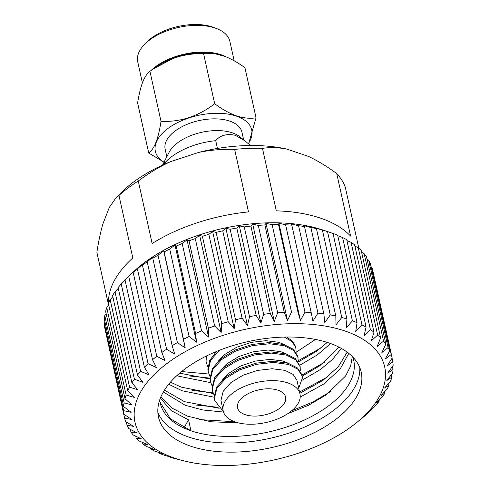 <?xml version="1.0" encoding="UTF-8"?>
<svg xmlns="http://www.w3.org/2000/svg" width="490" height="490" viewBox="0 0 490 490"><rect width="100%" height="100%" fill="white"/><g stroke="black" fill="none" stroke-linecap="round" stroke-linejoin="round"><path stroke-width="0.73" d="M234.171 60.785L229.859 41.325A47.187 24.678 167.5 0 0 216.892 28.69A47.187 24.678 167.5 0 0 215.208 28.077A47.187 24.678 167.5 0 0 144.127 44.823A47.187 24.678 167.5 0 0 137.715 61.752L142.412 82.92M151.165 70.376A47.187 24.678 -12.5 0 1 221.125 54.764A47.187 24.678 -12.5 0 1 225.884 56.767M144.127 44.823L146.192 42.655A44.045 23.03 -12.5 0 1 212.531 27.024A44.045 23.03 -12.5 0 1 214.099 27.599L216.892 28.69M157.602 65.96L158.154 65.58A46.17 24.145 -12.5 0 1 212.954 53.434L213.615 53.539A47.187 24.678 167.5 0 0 157.602 65.96A47.187 24.678 167.5 0 0 156.959 66.401M214.381 53.673A47.187 24.678 167.5 0 0 213.615 53.539M248.381 143.539A49.355 25.811 167.5 0 0 236.4 116.112A49.355 25.811 167.5 0 0 171.463 126.053A49.355 25.811 167.5 0 0 164.028 162.159M166.226 163.476L148.715 153.009C154.301 149.174 158.405 138.621 161.02 121.349C180.387 122.194 198.272 116.326 214.687 103.745C222.031 109.239 229.302 113.288 236.499 115.891C243.665 118.157 250.176 118.788 256.043 117.79L248.638 143.76M245.19 414.675A24.61 12.869 167.5 0 0 272.556 412.366A24.61 12.869 167.5 0 0 285.609 397.114A24.61 12.869 167.5 0 0 277.965 390.199A24.61 12.869 167.5 0 0 250.604 392.515A24.61 12.869 167.5 0 0 237.552 407.766A24.61 12.869 167.5 0 0 245.19 414.675M159.697 399.92A99.096 51.824 167.5 0 0 160.187 402.945A99.096 51.824 167.5 0 0 190.953 430.765A99.096 51.824 167.5 0 0 328.576 405.83A99.096 51.824 167.5 0 0 353.682 360.046A99.096 51.824 167.5 0 0 352.849 357.094M359.795 367.616A103.813 54.292 -12.5 0 1 332.857 410.914A103.813 54.292 -12.5 0 1 230.478 442.985A103.813 54.292 -12.5 0 1 157.847 412.39M184.785 369.093A103.813 54.292 167.5 0 0 158.484 417.057A103.813 54.292 167.5 0 0 228.279 452.129A103.813 54.292 167.5 0 0 334.891 420.077A103.813 54.292 167.5 0 0 361.191 372.112A103.813 54.292 167.5 0 0 291.397 337.04A103.813 54.292 167.5 0 0 184.785 369.093M352.292 425.988A127.884 66.879 167.5 0 0 356.781 422.484A127.884 66.879 167.5 0 0 342.443 330.168A127.884 66.879 167.5 0 0 167.39 363.182A127.884 66.879 167.5 0 0 183.768 460.839A127.884 66.879 167.5 0 0 352.292 425.988M356.781 422.484L362.33 417.958A137.12 71.705 167.5 0 0 364.254 416.365L368.701 412.427A137.12 71.705 167.5 0 0 372.394 408.832L369.779 410.583L376.185 404.765A137.12 71.705 167.5 0 0 379.278 401.077L376.008 403.154L382.384 396.918A137.12 71.705 167.5 0 0 384.84 393.17L380.963 395.608L387.223 388.974A137.12 71.705 167.5 0 0 389.023 385.214L384.583 388.037L390.652 381.024A137.12 71.705 167.5 0 0 391.767 377.288L386.83 380.51L392.631 373.147A137.12 71.705 167.5 0 0 393.054 369.478L387.688 373.123L393.133 365.436A137.12 71.705 167.5 0 0 392.864 361.871L387.137 365.95L392.165 357.97A137.12 71.705 167.5 0 0 391.198 354.552L385.183 359.066L389.734 350.834A137.12 71.705 167.5 0 0 388.08 347.6L381.857 352.555L385.857 344.109A137.12 71.705 167.5 0 0 383.541 341.089L377.184 346.479L380.589 337.861A137.12 71.705 167.5 0 0 377.631 335.099L371.224 340.918L373.98 332.165A137.12 71.705 167.5 0 0 370.409 329.684L364.039 335.92L366.104 327.081A137.12 71.705 167.5 0 0 361.969 324.907L355.709 331.54L357.051 322.665A137.12 71.705 167.5 0 0 352.39 320.821L346.32 327.835L346.914 318.966A137.12 71.705 167.5 0 0 341.781 317.477L335.981 324.839L335.809 316.019A137.12 71.705 167.5 0 0 330.254 314.905L324.809 322.591L323.853 313.87A137.12 71.705 167.5 0 0 317.949 313.128L312.914 321.109L311.181 312.528A137.12 71.705 167.5 0 0 304.982 312.179L300.431 320.411L297.932 312.014A137.12 71.705 167.5 0 0 291.507 312.057L287.507 320.503L284.249 312.332A137.12 71.705 167.5 0 0 277.671 312.773L274.271 321.391L270.278 313.478A137.12 71.705 167.5 0 0 263.626 314.304L260.87 323.057L256.184 315.444A137.12 71.705 167.5 0 0 249.52 316.65L247.456 325.489L242.109 318.206A137.12 71.705 167.5 0 0 235.512 319.78L234.171 328.655L228.218 321.734A137.12 71.705 167.5 0 0 221.756 323.651L221.168 332.526L214.651 325.985A137.12 71.705 167.5 0 0 208.403 328.233L208.575 337.053L201.568 330.915A137.12 71.705 167.5 0 0 195.59 333.47L196.545 342.192L189.103 336.477A137.12 71.705 167.5 0 0 183.474 339.301L185.208 347.888L177.398 342.602A137.12 71.705 167.5 0 0 172.174 345.671L174.679 354.068L166.588 349.223A137.12 71.705 167.5 0 0 161.816 352.5L165.075 360.677L156.776 356.267A137.12 71.705 167.5 0 0 152.519 359.721L156.512 367.635L148.078 363.66A137.12 71.705 167.5 0 0 144.385 367.255L149.07 374.868L140.593 371.322A137.12 71.705 167.5 0 0 137.494 375.015L142.841 382.298L134.395 379.168A137.12 71.705 167.5 0 0 131.933 382.917L137.892 389.838L129.556 387.112A137.12 71.705 167.5 0 0 127.755 390.873L134.272 397.415L126.126 395.063A137.12 71.705 167.5 0 0 125.011 398.799L132.018 404.936L124.148 402.939A137.12 71.705 167.5 0 0 123.725 406.608L131.167 412.329L123.639 410.651A137.12 71.705 167.5 0 0 123.915 414.215L131.718 419.501L124.607 418.117A137.12 71.705 167.5 0 0 125.581 421.535L133.666 426.386L127.045 425.253A137.12 71.705 167.5 0 0 128.699 428.487L136.998 432.897L130.916 431.984A137.12 71.705 167.5 0 0 133.237 434.998L141.665 438.966L136.189 438.225A137.12 71.705 167.5 0 0 139.148 440.994L147.631 444.534L142.798 443.922A137.12 71.705 167.5 0 0 146.363 446.408L154.816 449.532L150.669 449.005A137.12 71.705 167.5 0 0 154.809 451.18L163.146 453.912L159.728 453.422A137.12 71.705 167.5 0 0 164.389 455.265L172.529 457.617L169.865 457.127A137.12 71.705 167.5 0 0 174.997 458.609L183.768 460.839M358.815 248.203L345.236 186.96A128.668 67.289 167.5 0 0 336.728 173.576L350.589 236.082A128.668 67.289 -12.5 0 0 276.323 210.859L262.469 148.354C270.174 147.208 278.332 147.459 286.944 149.107A118.923 62.193 167.5 0 0 198.72 152.408L170.581 161.645C159.324 166.814 148.556 173.27 138.278 181.012A128.668 67.289 167.5 0 0 128.031 188.025A128.668 67.289 167.5 0 0 118.966 195.436L115.444 198.615L109.331 207.386L102.876 223.985C100.53 232.18 98.527 241.613 96.867 252.283L108.553 305.007M346.914 318.966L327.541 231.58L322.365 229.853A128.668 67.289 167.5 0 0 144.544 262.524A128.668 67.289 167.5 0 0 133.556 271.711L128.172 276.776A137.12 71.705 167.5 0 0 125.011 279.87L144.385 367.255M262.469 148.354A128.668 67.289 167.5 0 0 234.649 149.395C222.607 148.985 210.627 149.995 198.72 152.408M138.278 181.012L152.139 243.518A128.668 67.289 -12.5 0 1 248.504 211.9L234.649 149.395M156.776 356.267L137.402 268.881L143.533 263.498L142.443 265.121L161.816 352.5M166.588 349.223L147.214 261.838A137.12 71.705 167.5 0 0 142.443 265.121M147.214 261.838L153.131 256.889L152.8 258.285L172.174 345.671M177.398 342.602L158.031 255.217A137.12 71.705 167.5 0 0 152.8 258.285M158.031 255.217L163.66 250.702L164.101 251.921L183.474 339.301M189.103 336.477L169.73 249.092A137.12 71.705 167.5 0 0 164.101 251.921M169.73 249.092L175.004 245.012L176.222 246.084L195.59 333.47M201.568 330.915L182.194 243.536A137.12 71.705 167.5 0 0 176.222 246.084M182.194 243.536L187.033 239.873L189.03 240.847L208.403 328.233M214.651 325.985L195.277 238.599A137.12 71.705 167.5 0 0 189.03 240.847M195.277 238.599L199.62 235.341L202.382 236.272L221.756 323.651M228.218 321.734L208.844 234.349A137.12 71.705 167.5 0 0 202.382 236.272M208.844 234.349L212.629 231.476L216.139 232.395L235.512 319.78M242.109 318.206L222.736 230.821A137.12 71.705 167.5 0 0 216.139 232.395M222.736 230.821L225.908 228.309L230.147 229.265L249.52 316.65M256.184 315.444L236.811 228.058A137.12 71.705 167.5 0 0 230.147 229.265M236.811 228.058L239.322 225.878L244.253 226.925L263.626 314.304M270.278 313.478L250.905 226.092A137.12 71.705 167.5 0 0 244.253 226.925M250.905 226.092L252.724 224.212L258.304 225.388L277.671 312.773M284.249 312.332L264.876 224.947A137.12 71.705 167.5 0 0 258.304 225.388M264.876 224.947L265.96 223.324L272.14 224.677L291.507 312.057M297.932 312.014L278.559 224.628A137.12 71.705 167.5 0 0 272.14 224.677M278.559 224.628L278.89 223.232L285.609 224.794L304.982 312.179M311.181 312.528L291.807 225.143A137.12 71.705 167.5 0 0 285.609 224.794M291.807 225.143L291.366 223.924L298.575 225.749L317.949 313.128M323.853 313.87L304.48 226.484A137.12 71.705 167.5 0 0 298.575 225.749M304.48 226.484L303.261 225.406L310.887 227.519L330.254 314.905M335.809 316.019L316.436 228.634A137.12 71.705 167.5 0 0 310.887 227.519M316.436 228.634L314.439 227.66L322.408 230.092L341.781 317.477M357.051 322.665L337.677 235.28A137.12 71.705 167.5 0 0 333.016 233.442L327.541 231.58A137.12 71.705 167.5 0 0 322.408 230.092M337.769 235.702L342.596 237.521L361.969 324.907M366.104 327.081L346.73 239.696A137.12 71.705 167.5 0 0 342.596 237.521M346.926 240.578L351.042 242.299L370.409 329.684M373.98 332.165L354.607 244.78A137.12 71.705 167.5 0 0 351.042 242.299M354.913 246.152L358.257 247.713L377.631 335.099M380.589 337.861L361.216 250.476A137.12 71.705 167.5 0 0 358.257 247.713M361.645 252.393L364.168 253.71L383.541 341.089M385.857 344.109L366.489 256.723A137.12 71.705 167.5 0 0 364.168 253.71M367.047 259.253L368.707 260.214L388.08 347.6M389.734 350.834L370.36 263.449A137.12 71.705 167.5 0 0 368.707 260.214M371.077 266.683L371.824 267.166L391.198 354.552M392.165 357.97L372.792 270.584A137.12 71.705 167.5 0 0 371.824 267.166M330.597 343.539L317.293 354.925L299.825 365.203M210.718 382.647L178.862 376.228L176.988 375.512M327.296 342.418L316.485 351.293L298.361 361.89M209.965 379.015L179.659 373.166M341.322 348.39L332.63 359.317L320.515 369.472L302.404 380.062M214.069 397.2L182.09 390.769L168.683 384.258M338.97 347.141L319.713 365.834L302.25 376.106L302.483 377.741L298.71 388.227M213.352 393.568L181.282 387.137L170.446 382.163M348.782 353.382L340.085 369.184L323.743 384.013L300.199 397.102M223.495 412.047L202.989 410.001L185.312 405.316L163.335 391.982M347.196 352.163L338.265 366.753L322.935 380.381L299.825 393.274M219.153 408.268L184.51 401.678L164.438 390.156M183.983 427.819L188.54 419.857L190.953 430.765L170.385 418.791L160.022 402.131M188.54 419.857L171.335 410.7L160.322 398.199M352.298 356.53L350.626 366.128L345.524 376.075L326.156 394.922L308.657 405.212L287.746 413.676M238.305 422.839L211.031 421.78L187.731 416.224L171.77 407.986L160.873 396.863M162.496 165.142L169.16 152.194A39.323 20.562 -12.5 0 1 232.327 132.833A39.323 20.562 -12.5 0 1 239.586 136.581L250.574 145.506M245.423 141.108L235.316 135.301C226.754 133.482 220.224 135.283 215.722 140.691A52.638 27.526 167.5 0 0 163.237 164.805M215.722 140.691L217.444 148.458M287.765 382.886A39.323 20.562 167.5 0 0 244.045 386.579A39.323 20.562 167.5 0 0 223.189 410.951A39.323 20.562 167.5 0 0 235.396 421.988A39.323 20.562 167.5 0 0 279.116 418.295A39.323 20.562 167.5 0 0 299.972 393.929A39.323 20.562 167.5 0 0 287.765 382.886M223.189 410.951L220.966 400.416L223.164 391.394L230.894 382.592L242.948 375.26L257.471 370.428L272.244 368.737L284.984 370.36L293.106 374.397L296.958 380.338L299.972 393.929M222.754 379.474L228.818 373.239L240.872 365.908L255.4 361.075L270.168 359.384L282.914 361.007L288.665 363.409M220.678 370.122L226.748 363.892L238.802 356.561L253.33 351.728L268.097 350.038L280.837 351.661L286.595 354.062M218.607 360.775L224.671 354.54L236.725 347.208L251.254 342.375L266.021 340.685L278.767 342.308L284.525 344.709M166.827 156.727L165.148 149.162A39.323 20.562 -12.5 0 1 186.004 124.791A39.323 20.562 -12.5 0 1 229.724 121.097A39.323 20.562 -12.5 0 1 241.931 132.141L243.61 139.699M315.401 339.423L314.066 340.385A99.096 51.824 167.5 0 0 315.346 339.411M148.078 363.66L128.705 276.28A137.12 71.705 167.5 0 0 128.172 276.776M128.705 276.28L134.964 270.456L133.151 272.342L152.519 359.721M137.402 268.881A137.12 71.705 167.5 0 0 133.151 272.342M163.66 250.702L185.208 347.888M175.004 245.012L196.545 342.192M187.033 239.873L208.575 337.053M199.62 235.341L221.168 332.526M212.629 231.476L234.171 328.655M225.908 228.309L247.456 325.489M239.322 225.878L260.87 323.057M252.724 224.212L274.271 321.391M265.96 223.324L287.507 320.503M278.89 223.232L300.431 320.411M333.016 233.442L352.39 320.821M392.043 358.172L392.864 361.871M392.392 366.489L393.054 369.478M391.24 374.917L391.767 377.288M388.613 383.388L389.023 385.214M384.546 391.822L384.84 393.17M379.076 400.165L379.278 401.077M372.277 408.323L372.394 408.832M159.728 453.422L159.575 452.748M150.669 449.005L150.43 447.921M142.798 443.922L142.455 442.378M136.189 438.225L135.736 436.18M130.916 431.984L130.334 429.363M127.045 425.253L126.316 421.982M124.607 418.117L105.362 330.523M123.639 410.651L104.266 323.271A137.12 71.705 167.5 0 0 104.542 326.83L123.915 414.215M104.266 323.271L105.001 322.151M124.148 402.939L104.774 315.554A137.12 71.705 167.5 0 0 104.352 319.229L123.725 406.608M104.774 315.554L106.14 313.68M126.126 395.063L106.753 307.683A137.12 71.705 167.5 0 0 105.638 311.42L125.011 398.799M106.753 307.683L108.756 305.172M129.556 387.112L110.183 299.727A137.12 71.705 167.5 0 0 108.382 303.488L127.755 390.873M110.183 299.727L112.816 296.689M134.395 379.168L115.021 291.789A137.12 71.705 167.5 0 0 112.559 295.531L131.933 382.917M115.021 291.789L118.274 288.316M140.593 371.322L121.22 283.943A137.12 71.705 167.5 0 0 118.127 287.63L137.494 375.015M121.22 283.943L125.066 280.115M108.584 305.386A128.668 67.289 -12.5 0 1 108.486 303.965M108.462 303.31A128.668 67.289 -12.5 0 1 132.821 257.942L118.966 195.436M170.581 161.645A118.923 62.193 167.5 0 0 118.923 194.916L115.444 198.615M336.728 173.576C327.265 166.612 317.894 160.91 308.627 156.469L286.944 149.107M181.594 371.567L208.881 374.035M296.156 352.243L314.066 340.385M215.49 351.887L215.851 352.083M214.51 399.84L214.081 397.402L216.647 387.082L225.59 377.006L239.524 368.633L256.319 363.139L273.396 361.277L288.126 363.243L297.522 367.99L301.987 374.93L302.25 376.099L297.779 369.16L288.383 364.413L273.653 362.447L256.582 364.309L239.788 369.803L225.847 378.176L216.905 388.245L214.344 398.572L214.626 400.428L223.324 411.502M214.075 395.038L212.556 391.081L212.011 388.055L214.571 377.729L223.514 367.659L237.454 359.28L254.249 353.792L271.319 351.93L286.056 353.896L295.452 358.637L300.027 366.171M212.005 385.685L210.48 381.728L209.941 378.703L212.501 368.382L221.443 358.306L235.384 349.934L252.172 344.439L269.249 342.584L283.98 344.543L293.375 349.29L297.84 356.23L298.214 361.669M209.928 376.338L208.409 372.382L207.864 369.356L209.696 360.438L216.482 351.471M286.699 337.028L292.806 341.371L295.77 346.883L296.144 352.322M207.858 366.986L206.076 361.859L205.953 356.242M212.556 391.081L212.268 389.225L214.834 378.899L223.777 368.823L237.711 360.45L254.506 354.962L271.582 353.1L286.313 355.06L295.709 359.807L300.174 366.747L300.29 371.022M210.48 381.728L210.198 379.873L212.758 369.552L221.701 359.476L235.641 351.103L252.436 345.609L269.506 343.747L284.243 345.713L293.632 350.46L298.104 357.4M208.409 372.382L208.128 370.526L210.639 360.291L219.434 350.283M284.286 337.071L292.23 341.702L296.027 348.047M206.333 363.029L206.051 361.173L206.517 355.961M330.817 391.424L312.865 401.99L291.624 410.828M234.63 421.719L198.928 419.569M327.596 376.884L299.555 392.043M218.215 407.282L195.7 405.022M324.368 362.337L302.005 375.009M213.003 392.668L192.478 390.481M321.146 347.796L298.33 360.677M209.904 378.133L189.256 375.934M148.715 153.009L137.61 102.931C138.793 95.44 140.293 89.027 142.112 83.68L143.252 80.758C145.279 76.232 147.502 73.065 149.922 71.27L161.02 121.349M256.043 117.79L244.939 67.712C238.287 62.849 231.672 59.094 225.088 56.454L215.184 53.796A49.613 25.946 167.5 0 0 178.146 56.773L173.191 58.396A49.613 25.946 167.5 0 0 156.292 66.854L149.922 71.27M215.827 53.906L203.583 53.667L214.687 103.745M203.583 53.667C195.136 53.41 186.659 54.451 178.146 56.773M173.191 58.396L153.131 69.01M287.44 337.396L287.354 337.022M214.369 399.258L214.626 400.428M299.917 365.583L300.174 366.747"/></g></svg>
